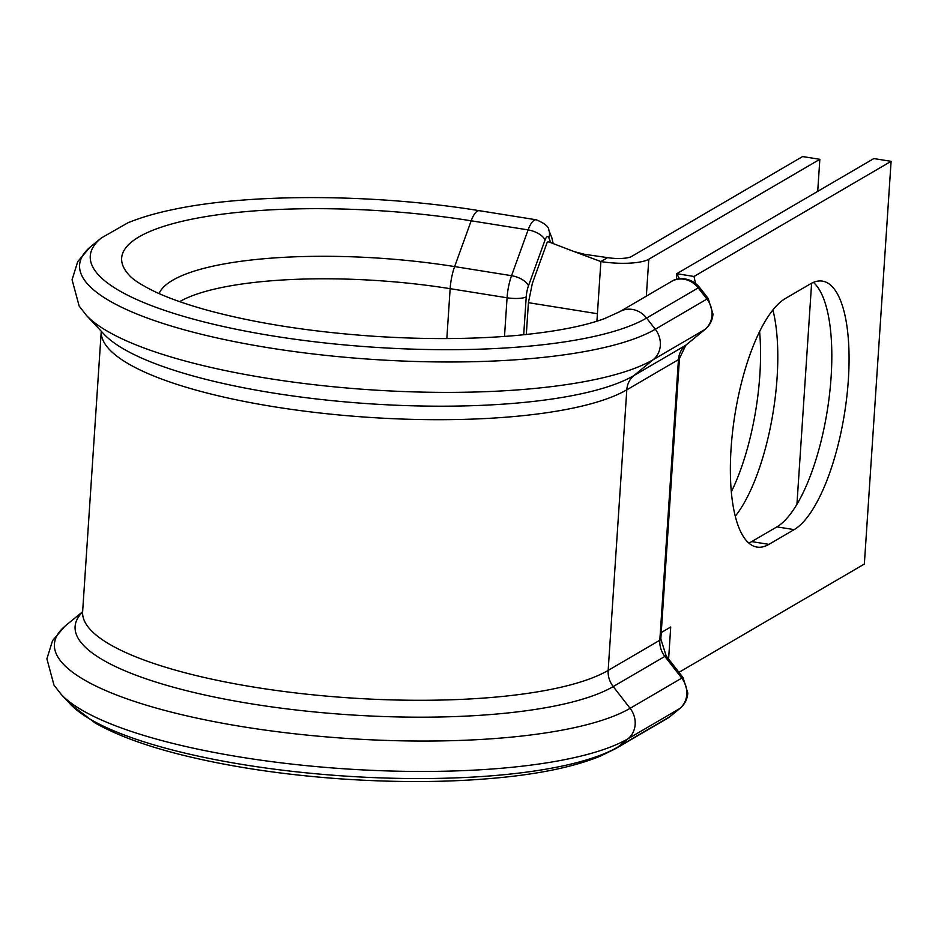 <?xml version="1.0" encoding="UTF-8"?>
<svg xmlns="http://www.w3.org/2000/svg" width="938" height="938" viewBox="0 0 938 938"><rect width="100%" height="100%" fill="white"/><g stroke="black" fill="none" stroke-linecap="round" stroke-linejoin="round"><path stroke-width="1.41" d="M731.089 448.352A127.216 42.726 99.1 0 0 757.001 547.077A127.216 42.726 99.1 0 0 768.937 544.357L794.169 529.618A127.216 42.726 99.1 0 0 846.838 396.575A127.216 42.726 99.1 0 0 822.427 281.119A127.216 42.726 99.1 0 0 810.491 283.839L785.27 298.577A127.216 42.726 99.1 0 0 731.089 448.352M748.805 543.043A127.216 42.726 99.1 0 0 751.69 541.601L776.922 526.863A127.216 42.726 99.1 0 0 827.891 406.752A127.216 42.726 99.1 0 0 813.375 282.385M526.312 334.491L528.422 302.669L532.362 283.335L547.1 242.579L548.238 241.91M759.604 331.571A127.216 42.726 -80.9 0 1 731.323 491.852M596.92 321.206L600.883 261.561L607.59 257.633A18.549 4.643 3.8 0 0 631.544 256.484L802.6 156.552L819.847 159.308L817.713 191.364M796.937 504.316L811.616 283.217M772.9 309.939A127.216 42.726 -80.9 0 1 735.275 516.24M607.59 257.633L584.55 254.292L574.537 251.724L600.883 261.561A37.086 9.286 3.8 0 0 648.791 259.24L819.847 159.308M574.537 251.724L548.027 241.605M678.948 672.347L864.355 564.043L891.1 161.324L873.853 158.569L676.767 273.697L694.014 276.464L695.457 283.299M891.1 161.324L694.014 276.464M676.392 279.418L676.767 273.697L679.522 278.809M661.255 632.552L670.729 627.018L668.606 659.027M504.503 336.437L507.071 297.78A29.676 9.966 -80.9 0 1 511.55 275.69L528.106 229.904A22.254 7.469 -80.9 0 1 534.226 220.266A22.254 7.469 -80.9 0 1 536.313 219.797C544.697 223.314 548.859 226.762 548.824 230.138A14.832 12.159 -21.5 0 1 548.824 237.795A7.422 2.486 99.1 0 0 547.065 236.81A7.422 2.486 99.1 0 0 545.025 240.022L528.481 285.809A14.832 4.983 99.1 0 0 526.23 296.854L523.709 334.76M82.638 611.717L65.836 625.458A298.612 74.77 3.8 0 0 257.34 728.967A298.612 74.77 3.8 0 0 630.101 708.319L681.75 678.139A14.832 0.903 142.2 0 1 683.04 677.611L687.812 693.088C687.331 699.232 684.752 704.309 680.073 708.307A14.832 6.156 -129.4 0 1 679.733 708.542A22.254 20.202 -120.3 0 0 686.804 694.308A22.254 20.202 -120.3 0 0 681.75 678.139L664.878 656.401A22.254 20.202 59.7 0 1 659.824 640.232L678.455 359.641A22.254 20.202 59.7 0 1 685.526 345.407L704.919 329.484A22.254 20.202 -120.3 0 0 711.989 315.25A22.254 20.202 -120.3 0 0 706.924 299.07L698.235 287.884A22.254 20.202 -120.3 0 0 671.362 281.529L619.713 311.709A22.254 20.202 59.7 0 1 646.575 318.052L655.275 329.25A22.254 20.202 59.7 0 1 660.329 345.419A22.254 20.202 59.7 0 1 653.258 359.653L704.919 329.484A14.832 6.156 -129.4 0 0 705.247 329.25C709.925 325.252 712.505 320.175 712.986 314.019L708.213 298.542L699.514 287.356C690.028 276.159 676.544 277.613 671.362 281.529M751.69 541.601L768.937 544.357M82.603 611.998A279.114 69.881 3.8 0 0 270.777 706.748A279.114 69.881 3.8 0 0 613.218 686.581L630.101 708.319A22.254 20.202 59.7 0 1 635.155 724.488A22.254 20.202 59.7 0 1 628.085 738.722L679.733 708.542L669.755 716.749L618.107 746.918A22.254 20.202 59.7 0 1 615.703 748.594L667.352 718.414A22.254 20.202 -120.3 0 0 669.755 716.749A14.832 6.156 -129.4 0 0 670.095 716.515L680.073 708.307M446.84 338.571L450.146 288.67A29.676 9.966 -80.9 0 1 454.637 266.58L471.193 220.793A22.254 7.469 -80.9 0 1 479.388 210.687C375.88 193.826 250.634 193.076 173.8 209.397C156.154 213.008 140.852 217.487 127.873 222.822L101.316 237.982A288.564 72.249 3.8 0 0 286.325 338.008A288.564 72.249 3.8 0 0 646.575 318.052L698.235 287.884A14.832 0.903 -37.9 0 1 699.514 287.356M101.316 237.982L91.033 246.377A298.612 74.77 3.8 0 0 282.49 349.897A298.612 74.77 3.8 0 0 655.275 329.25L706.924 299.07A14.832 0.903 -37.9 0 1 708.213 298.542M528.422 302.669L597.412 313.714M646.341 296.15L648.791 259.24M550.747 242.672L548.824 237.795M686.159 344.891A14.832 6.156 -129.4 0 1 685.866 345.172L679.464 358.422A14.832 3.717 -176.2 0 1 678.455 359.641L626.807 389.821L608.164 670.412A272.606 68.251 3.8 0 1 302.247 693.686A272.606 68.251 3.8 0 1 82.626 611.775L101.257 331.231A272.606 68.251 3.8 0 0 320.984 413.107A272.606 68.251 3.8 0 0 626.807 389.821A22.254 20.202 -120.3 0 1 633.877 375.587A279.114 69.881 3.8 0 1 356.745 402.848A279.114 69.881 3.8 0 1 104.048 334.209L86.425 315.391A298.612 74.77 3.8 0 0 356.768 388.813A298.612 74.77 3.8 0 0 653.258 359.653L633.877 375.587L685.526 345.407A14.832 6.156 -129.4 0 0 685.866 345.172L705.247 329.25M660.821 639.013L666.156 655.873A14.832 0.903 142.2 0 0 664.878 656.401L613.218 686.581A22.254 20.202 -120.3 0 1 608.164 670.412L659.824 640.232A14.832 3.717 -176.2 0 0 660.821 639.013L679.464 358.422M628.085 738.722L618.107 746.918A288.576 72.249 3.8 0 1 331.583 775.105A288.576 72.249 3.8 0 1 70.327 704.145L61.251 694.448A298.612 74.77 3.8 0 0 331.595 767.882A298.612 74.77 3.8 0 0 628.085 738.722M526.23 296.854A14.832 3.717 -176.2 0 1 507.071 297.78L450.146 288.67A209.549 52.469 3.8 0 0 179.662 301.649M528.481 285.809A14.832 6.894 -160.1 0 0 511.55 275.69L454.637 266.58A218.237 54.639 3.8 0 0 159.061 293.582M545.025 240.022A14.832 6.894 -160.1 0 0 528.106 229.904L471.193 220.793A257.094 64.37 3.8 0 0 208.576 216.162A257.094 64.37 3.8 0 0 129.268 275.256A257.094 64.37 3.8 0 0 129.514 275.514M776.922 526.863L794.169 529.618M670.389 716.233A14.832 6.156 -129.4 0 1 670.095 716.515L667.352 718.414M552.365 243.305A14.832 12.159 -21.5 0 0 551.814 237.713L548.824 230.138M619.713 311.709L604.424 318.65C583.495 326.354 553.889 331.982 515.607 335.534C471.591 339.38 423.788 339.579 372.187 336.144C309.681 331.7 254.69 323.047 207.216 310.173C186.369 304.404 169.121 298.331 155.45 291.941C141.814 285.304 133.09 279.747 129.268 275.256M86.425 315.391L79.144 306.034L72.074 279.759L77.725 261.585L89.978 247.269M82.626 611.775L82.438 612.678M61.251 694.448L53.97 685.092L46.9 658.839L52.54 640.666L64.781 626.35M615.703 748.594L600.683 755.993C577.48 765.525 547.171 772.408 509.791 776.629C459.233 782.257 403.528 783.054 342.698 779.009C282.397 774.788 227.934 766.545 179.322 754.293C144.44 745.429 116.406 735.005 95.23 723.022L70.327 704.145M479.388 210.687L536.313 219.797M683.04 677.611L666.156 655.873M553.197 243.634L551.814 237.713"/></g></svg>
